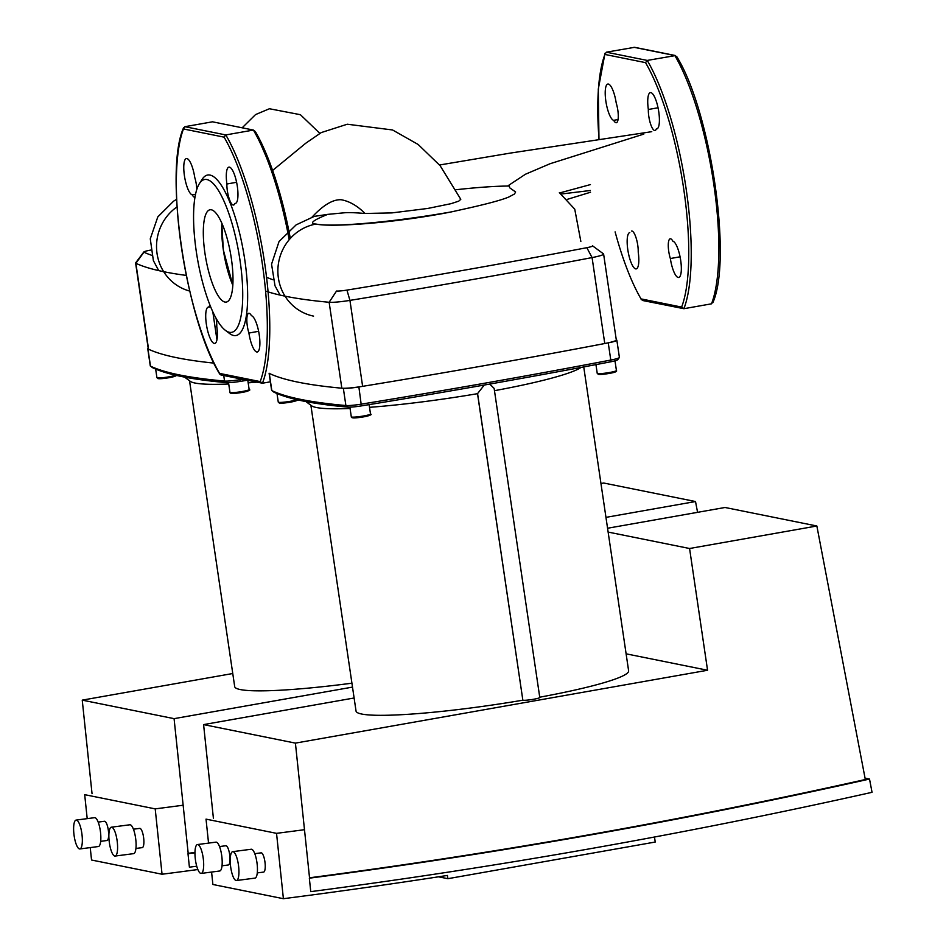 <?xml version="1.0" encoding="UTF-8"?>
<svg xmlns="http://www.w3.org/2000/svg" width="946" height="946" viewBox="0 0 946 946"><rect width="100%" height="100%" fill="white"/><g stroke="black" fill="none" stroke-linecap="round" stroke-linejoin="round"><path stroke-width="1.42" d="M151.644 255.278A1043.414 105.491 171.6 0 1 143.934 252.204A9.697 0.981 171.6 0 1 143.839 251.967A9.697 0.981 171.6 0 1 149.574 250.3A1043.414 105.491 171.6 0 1 150.591 250.111M143.839 251.967L135.68 262.822A19.405 1.963 -8.4 0 0 135.609 263.035A19.405 1.963 -8.4 0 0 135.881 263.295A1053.123 106.472 -8.4 0 0 186.35 275.428M135.609 263.035L148.297 348.979A19.405 1.963 -8.4 0 0 148.569 349.24A1053.123 106.472 -8.4 0 0 213.938 363.11A1053.123 106.472 171.6 0 1 147.943 348.944A14.557 1.466 171.6 0 1 147.753 348.755A14.557 1.466 171.6 0 1 148.203 348.294M272.992 279.744A1043.414 105.491 171.6 0 1 266.547 277.249M265.601 291.072A1053.123 106.472 -8.4 0 0 329.137 302.271A19.405 1.963 -8.4 0 0 349.937 300.39A1053.123 106.472 -8.4 0 0 592.078 257.584A19.405 1.963 -8.4 0 0 603.607 254.048A19.405 1.963 -8.4 0 0 603.489 253.871L592.539 245.83A9.697 0.981 171.6 0 1 586.839 247.686A1043.414 105.491 171.6 0 1 346.934 290.103A9.697 0.981 171.6 0 1 336.528 291.037L329.137 302.271L341.825 388.203A19.405 1.963 -8.4 0 0 362.625 386.335A1053.123 106.472 -8.4 0 0 604.766 343.528A19.405 1.963 -8.4 0 0 616.307 339.992L603.607 254.048M269.917 373.705A1053.123 106.472 -8.4 0 0 341.825 388.203M196.721 866.217A6774.684 6488.945 -78.6 0 1 189.401 867.175L187.994 853.718A6761.109 6475.938 101.4 0 0 194.959 852.807M194.959 852.441A6761.109 6475.938 -78.6 0 1 188.183 853.327L174.076 718.653L82.243 700.135L92.046 793.706M232.763 673.517L82.243 700.135M174.076 718.653L352.503 687.103M605.96 517.367L695.511 501.534L697.58 512.342M695.511 501.534L603.678 483.016L600.958 483.501M104.249 821.341A9.697 2.649 82.6 0 1 104.486 821.27A9.697 2.649 82.6 0 1 104.734 821.282A9.697 2.649 82.6 0 1 108.423 831.002A9.697 2.649 82.6 0 1 106.993 840.509L100.678 841.337M139.5 828.46A9.697 2.649 82.6 0 1 139.736 828.377A9.697 2.649 82.6 0 1 139.984 828.389A9.697 2.649 82.6 0 1 143.674 838.109A9.697 2.649 82.6 0 1 142.255 847.628L135.94 848.444M79.866 848.952L98.372 846.528A14.557 3.973 -97.4 0 0 100.513 832.255A14.557 3.973 -97.4 0 0 94.978 817.687A14.557 3.973 -97.4 0 0 94.6 817.675L76.094 820.087A14.557 3.973 82.6 0 1 76.46 820.099A14.557 3.973 82.6 0 1 82.006 834.679A14.557 3.973 82.6 0 1 79.866 848.952A14.557 3.973 82.6 0 1 79.488 848.94A14.557 3.973 82.6 0 1 73.954 834.36A14.557 3.973 82.6 0 1 76.094 820.087M115.116 856.059L133.623 853.647A14.557 3.973 -97.4 0 0 135.763 839.362A14.557 3.973 -97.4 0 0 130.229 824.794A14.557 3.973 -97.4 0 0 129.862 824.782L111.344 827.194A14.557 3.973 82.6 0 1 111.723 827.218A14.557 3.973 82.6 0 1 117.257 841.786A14.557 3.973 82.6 0 1 115.116 856.059A14.557 3.973 82.6 0 1 114.738 856.047A14.557 3.973 82.6 0 1 109.204 841.467A14.557 3.973 82.6 0 1 111.344 827.194M197.856 869.528A6858.122 6568.858 -78.6 0 1 162.05 874.234L91.537 860.02L90.237 847.592M162.05 874.234L155.203 808.877A6792.15 6505.666 101.4 0 0 183.146 805.223M87.198 818.633L84.691 794.664L155.203 808.877M256.673 382.172A137.773 13.93 171.6 0 1 248.171 382.846M228.731 384.005A137.773 13.93 171.6 0 1 190.335 381.368L184.529 377.099M189.531 380.765L234.691 686.583A137.773 13.93 -8.4 0 0 351.924 683.189M242.377 379.287A1053.123 106.472 171.6 0 1 240.071 379.665A14.557 1.466 171.6 0 1 224.545 381.061A1053.123 106.472 171.6 0 1 150.485 366.137A14.557 1.466 171.6 0 1 150.39 366.078A14.557 1.466 171.6 0 1 150.284 365.936L147.753 348.755M152.519 367.627A12.617 1.277 -8.4 0 0 152.578 367.687A12.617 1.277 -8.4 0 0 152.661 367.734A1051.172 106.283 -8.4 0 0 226.579 382.645A12.617 1.277 -8.4 0 0 240.036 381.427A1051.172 106.283 -8.4 0 0 247.19 380.257M615.113 231.888A143.591 38.62 -100 0 0 641.021 298.901L681.628 307.083L683.899 308.703L642.346 300.45M642.996 300.45L641.021 298.901L641.258 299.669M681.628 307.083A143.591 38.62 -100 0 0 645.539 62.637L647.241 60.426L675.503 55.554L634.612 47.312L606.339 52.184L647.241 60.426A145.53 39.141 80 0 1 686.11 188.703A145.53 39.141 80 0 1 683.899 308.703L711.51 303.82A145.53 39.141 -100 0 0 713.722 183.82A145.53 39.141 -100 0 0 674.841 55.542L676.816 57.103M645.539 62.637L604.92 54.442L605.002 53.295L598.286 89.149L598.972 139.57M599.055 139.559A143.591 38.62 -100 0 1 604.92 54.442L606.339 52.184M648.341 109.488A13.587 3.654 -100 0 0 650.446 123.619A13.587 3.654 -100 0 0 654.999 130.513A13.587 3.654 -100 0 0 656.311 128.94A18.435 4.955 -100 0 0 656.772 128.928A18.435 4.955 -100 0 0 658.451 109.913A18.435 4.955 -100 0 0 650.363 92.625A18.435 4.955 -100 0 0 648.341 109.488L658.038 107.773M613.658 120.331A13.587 3.654 -100 0 0 616.343 122.72A13.587 3.654 -100 0 0 616.213 103.008A18.435 4.955 -100 0 0 607.84 84.052A18.435 4.955 -100 0 0 605.984 101.991A18.435 4.955 -100 0 0 613.658 120.331L618.045 119.551M629.776 232.598A18.435 4.955 -100 0 0 628.109 251.612A18.435 4.955 -100 0 0 636.197 268.901A18.435 4.955 -100 0 0 638.219 252.05A13.587 3.654 -100 0 0 636.102 237.919A13.587 3.654 -100 0 0 631.561 231.013M670.347 258.53A18.435 4.955 -100 0 0 678.72 277.474A18.435 4.955 -100 0 0 680.564 259.535A18.435 4.955 -100 0 0 672.89 241.195A13.587 3.654 -100 0 0 670.206 238.806A13.587 3.654 -100 0 0 670.347 258.53L680.068 256.804M712.917 301.549L711.51 303.82M656.311 128.94L657.21 128.774M869.516 779.055L872.046 792.31A6774.684 6488.945 -78.6 0 1 310.749 891.64L309.342 878.184A6761.109 6475.938 101.4 0 0 869.516 779.055L865.058 778.156M295.412 743.118L707.561 670.253L689.575 548.503L816.859 526L865.318 779.528A6761.109 6475.938 -78.6 0 1 309.531 877.793L295.412 743.118L203.591 724.601L213.394 818.184M707.561 670.253L626.11 653.828M354.111 697.994L203.591 724.601M816.859 526L725.026 507.482L607.568 528.246M689.575 548.503L608.136 532.078M225.586 845.819A9.697 2.649 82.6 0 1 225.834 845.736A9.697 2.649 82.6 0 1 226.082 845.748A9.697 2.649 82.6 0 1 229.772 855.468A9.697 2.649 82.6 0 1 228.341 864.975L222.026 865.803M260.848 852.925A9.697 2.649 82.6 0 1 261.084 852.854A9.697 2.649 82.6 0 1 261.333 852.854A9.697 2.649 82.6 0 1 265.022 862.575A9.697 2.649 82.6 0 1 263.603 872.094L257.277 872.91M201.202 873.418L219.72 870.994A14.557 3.973 -97.4 0 0 221.861 856.721A14.557 3.973 -97.4 0 0 216.315 842.153A14.557 3.973 -97.4 0 0 215.948 842.141L197.442 844.553A14.557 3.973 82.6 0 1 197.809 844.565A14.557 3.973 82.6 0 1 203.343 859.145A14.557 3.973 82.6 0 1 201.202 873.418A14.557 3.973 82.6 0 1 200.836 873.406A14.557 3.973 82.6 0 1 195.302 858.826A14.557 3.973 82.6 0 1 197.442 844.553M236.465 880.525L254.971 878.113A14.557 3.973 -97.4 0 0 257.111 863.828A14.557 3.973 -97.4 0 0 251.577 849.26A14.557 3.973 -97.4 0 0 251.198 849.248L232.692 851.66A14.557 3.973 82.6 0 1 233.071 851.684A14.557 3.973 82.6 0 1 238.605 866.252A14.557 3.973 82.6 0 1 236.465 880.525A14.557 3.973 82.6 0 1 236.086 880.513A14.557 3.973 82.6 0 1 230.552 865.945A14.557 3.973 82.6 0 1 232.692 851.66M654.49 837.021L655.223 842.035L447.884 878.692L438.53 876.812M447.884 878.692L447.399 875.44A6858.122 6568.858 -78.6 0 1 283.398 898.7L212.885 884.486L211.585 872.058M283.398 898.7L276.539 833.343A6792.15 6505.666 101.4 0 0 304.494 829.689M208.546 843.111L206.027 819.13L276.539 833.343M489.732 384.076L494.131 388.392L539.776 697.474A8.727 0.887 171.6 0 1 532.444 699.449A8.727 0.887 171.6 0 1 522.854 700.217L477.517 393.678L484.257 385.046M581.021 367.438A137.773 13.93 171.6 0 1 494.474 390.686M477.517 393.678A137.773 13.93 171.6 0 1 369.519 407.324M350.067 408.471A137.773 13.93 171.6 0 1 311.683 405.834L305.877 401.565M310.879 405.243L356.039 711.049A137.773 13.93 -8.4 0 0 522.771 700.206M539.728 697.202A137.773 13.93 -8.4 0 0 628.617 670.797L583.741 366.93M616.284 339.839A1053.123 106.472 171.6 0 1 616.662 340.028A14.557 1.466 171.6 0 1 616.851 340.217L619.394 357.399A14.557 1.466 171.6 0 1 619.334 357.564A14.557 1.466 171.6 0 1 610.785 360.048A1053.123 106.472 171.6 0 1 361.419 404.131A14.557 1.466 171.6 0 1 345.893 405.538A1053.123 106.472 171.6 0 1 271.821 390.603A14.557 1.466 171.6 0 1 271.727 390.544A14.557 1.466 171.6 0 1 271.632 390.402L269.102 373.221M273.867 392.105A12.617 1.277 -8.4 0 0 273.914 392.152A12.617 1.277 -8.4 0 0 273.997 392.2A1051.172 106.283 -8.4 0 0 347.927 407.111A12.617 1.277 -8.4 0 0 361.384 405.893A1051.172 106.283 -8.4 0 0 610.3 361.88A12.617 1.277 -8.4 0 0 617.703 359.74L619.334 357.564M616.851 340.217A14.557 1.466 171.6 0 1 608.243 342.854A1053.123 106.472 171.6 0 1 358.877 386.949A14.557 1.466 171.6 0 1 343.351 388.345A1053.123 106.472 171.6 0 1 269.291 373.41L271.821 390.603L273.997 392.2M590.339 190.501L561.297 194.013M590.422 184.588L559.784 192.925M272.685 170.398L305.735 143.248L321.285 132.558L347.288 124.222L392.555 129.969L418.144 144.466L440.127 165.692L460.785 199.322L458.751 201.143L451.041 203.674L427.746 208.451L391.845 212.909L365.026 213.477C350.931 212.342 347.407 212.554 344.309 212.791L327.683 214.375C312.783 220.383 308.893 223.611 316.035 224.06C331.195 227.525 396.268 222.937 451.727 211.821L471.25 207.47M469.724 207.813C489.389 203.331 502.409 199.736 508.794 197.016L514.482 194.001L515.617 191.991L509.622 187.746L509.397 186.031A110.315 11.151 171.6 0 0 456.102 189.72M507.6 186.043L525.397 174.265L550.111 163.717L643.812 134.096M221.825 224.368L223.351 250.016L232.834 285.266A46.862 12.605 -100 0 1 223.351 250.016A46.862 12.605 -100 0 1 221.884 223.327M327.683 214.375L314.273 216.374M451.727 211.821A110.315 11.151 171.6 0 1 316.035 224.06A46.862 44.888 101.4 0 0 277.888 269.657A46.862 44.888 101.4 0 0 313.575 316.118M199.44 183.548L202.184 179.279A81.498 21.924 80 0 1 209.988 175.069A81.498 21.924 80 0 1 244.789 259.902A81.498 21.924 80 0 1 233.674 335.487A81.498 21.924 80 0 1 229.429 333.406L225.385 330.331A77.619 20.883 80 0 1 197.596 259.559A77.619 20.883 80 0 1 199.44 183.548A77.619 20.883 80 0 1 206.867 179.539A77.619 20.883 80 0 1 240.012 260.339A77.619 20.883 80 0 1 229.429 332.318A77.619 20.883 80 0 1 225.385 330.331M204.951 253.268A46.862 12.605 80 0 1 209.988 209.787A46.862 12.605 80 0 1 231.356 258.589A46.862 12.605 80 0 1 226.307 302.07A46.862 12.605 80 0 1 204.951 253.268M290.327 238.439A143.591 38.62 -100 0 0 255.373 131.612L275.026 177.328L290.387 238.368M255.373 131.612L253.398 130.063L225.798 134.935L224.096 137.146A143.591 38.62 80 0 1 260.185 381.593L262.456 383.213L270.367 381.817M220.891 374.959L262.456 383.213A145.53 39.141 -100 0 0 264.667 263.213A145.53 39.141 -100 0 0 225.798 134.935L184.896 126.693L212.495 121.809L253.398 130.063A145.53 39.141 80 0 1 289.192 239.728M184.896 126.693L183.477 128.963L224.096 137.146M260.185 381.593L219.578 373.41L219.815 374.178C185.865 319.985 163.824 171.533 183.559 127.805L183.477 128.963A143.591 38.62 80 0 0 219.578 373.41L221.553 374.959M251.447 315.704A18.435 4.955 80 0 1 259.121 334.056A18.435 4.955 80 0 1 257.265 351.983A18.435 4.955 80 0 1 248.904 333.039A13.587 3.654 80 0 1 248.763 313.315A13.587 3.654 80 0 1 251.447 315.704M216.078 318.282A13.587 3.654 80 0 1 216.776 326.559A18.435 4.955 80 0 1 214.754 343.422A18.435 4.955 80 0 1 206.666 326.122A18.435 4.955 80 0 1 208.333 307.107A18.435 4.955 80 0 1 208.794 307.107A13.587 3.654 80 0 1 210.118 305.523A13.587 3.654 80 0 1 210.142 305.523M194.959 197.217A13.587 3.654 80 0 1 194.9 197.241A13.587 3.654 80 0 1 192.215 194.841A18.435 4.955 80 0 1 184.541 176.5A18.435 4.955 80 0 1 186.397 158.561A18.435 4.955 80 0 1 194.758 177.517A13.587 3.654 80 0 1 196.815 189.354M234.868 203.449A13.587 3.654 80 0 1 233.556 205.034A13.587 3.654 80 0 1 229.003 198.128A13.587 3.654 80 0 1 226.898 183.997A18.435 4.955 80 0 1 228.908 167.135A18.435 4.955 80 0 1 237.008 184.423A18.435 4.955 80 0 1 235.329 203.449A18.435 4.955 80 0 1 234.868 203.449L235.767 203.284M226.898 183.997L236.595 182.282M192.215 194.841L195.526 194.261M210.651 306.776L208.794 307.107M258.625 331.313L248.904 333.039M148.569 349.24L135.881 263.295L143.934 252.204M212.803 311.766L216.941 339.78M362.625 386.335L349.937 300.39L346.934 290.103M586.839 247.686L592.078 257.584L604.766 343.528M175.601 375.219A9.697 0.981 171.6 0 1 166.319 377.253A9.697 0.981 171.6 0 1 157.32 377.856A9.697 0.981 171.6 0 1 156.918 377.643L158.041 378.648L170.256 377.478C175.448 376.39 177.41 375.503 176.122 374.805M249.153 389.539A9.697 0.981 171.6 0 1 242.294 391.502A9.697 0.981 171.6 0 1 229.961 392.377C229.772 393.784 233.839 393.796 242.188 392.401C248.786 390.982 251.104 390.024 249.153 389.539L247.805 380.387M231.888 392.673A8.727 0.887 -8.4 0 0 233.154 393.453A8.727 0.887 -8.4 0 0 242.164 392.401M242.211 392.401A8.727 0.887 -8.4 0 0 247.403 390.379M158.384 378.648A8.727 0.887 -8.4 0 0 169.121 377.679A8.727 0.887 -8.4 0 0 174.939 375.716M152.661 367.734L150.485 366.137L147.943 348.944M226.579 382.645L224.545 381.061L223.729 375.527M240.036 381.427L239.941 378.802M674.841 55.542L633.938 47.3M296.949 399.685A9.697 0.981 171.6 0 1 287.667 401.719A9.697 0.981 171.6 0 1 278.668 402.322A9.697 0.981 171.6 0 1 278.266 402.109L279.389 403.114L291.593 401.944C296.796 400.856 298.747 399.969 297.458 399.283M369.117 404.628L370.501 414.005A9.697 0.981 171.6 0 1 363.642 415.968A9.697 0.981 171.6 0 1 351.309 416.843C351.108 418.25 355.188 418.262 363.536 416.879A8.727 0.887 -8.4 0 0 368.751 414.845M353.225 417.139A8.727 0.887 -8.4 0 0 354.49 417.919A8.727 0.887 -8.4 0 0 363.5 416.879M614.995 360.828L616.425 370.525A9.697 0.981 171.6 0 1 608.278 372.712A9.697 0.981 171.6 0 1 597.624 373.575A9.697 0.981 171.6 0 1 597.233 373.363L595.945 364.624M598.688 374.368A8.727 0.887 -8.4 0 0 609.425 373.398A8.727 0.887 -8.4 0 0 615.255 371.435M522.854 700.217L477.553 393.43M279.72 403.114A8.727 0.887 -8.4 0 0 290.469 402.145A8.727 0.887 -8.4 0 0 296.287 400.182M347.927 407.111L345.893 405.538L343.351 388.345M608.243 342.854L610.785 360.048L610.3 361.88M361.384 405.893L358.877 386.949M567.352 199.346L590.529 192.239M177.008 206.902A46.862 44.888 101.4 0 0 157.071 253.717A46.862 44.888 101.4 0 0 189.708 291.061M311.778 217.426C323.083 205.164 332.897 199.263 341.234 199.748C349.5 201.25 357.422 205.826 365.026 213.477M212.495 121.809L253.398 130.063M104.486 821.27L98.171 822.098M139.736 828.377L133.421 829.204M228.53 382.681L229.961 392.377M155.652 369.082L156.918 377.643M152.578 367.687L150.39 366.078M676.579 56.322C710.529 110.528 732.571 258.979 712.835 302.708M225.834 845.736L219.507 846.564M261.084 852.854L254.77 853.67M616.425 370.525C617.135 371.234 615.929 371.967 612.819 372.712L598.357 374.356L597.233 373.363M363.536 416.879C370.123 415.448 372.452 414.49 370.501 414.005M349.878 407.147L351.309 416.843M277.001 393.548L278.266 402.109M273.914 392.152L271.727 390.544M580.844 241.443L574.754 209.196L559.37 192.641M651.77 131.671L510.414 153.075L439.559 164.994M319.831 133.351L300.402 114.703L269.433 108.743L255.55 114.584L242.282 127.686M280.063 295.081L275.014 285.822L271.549 264.171L279.035 241.549L296.122 224.876L314.415 216.327M176.595 199.31L173.567 201.191L157.816 216.882L150.272 238.818L153.382 260.635L158.715 270.615"/></g></svg>
